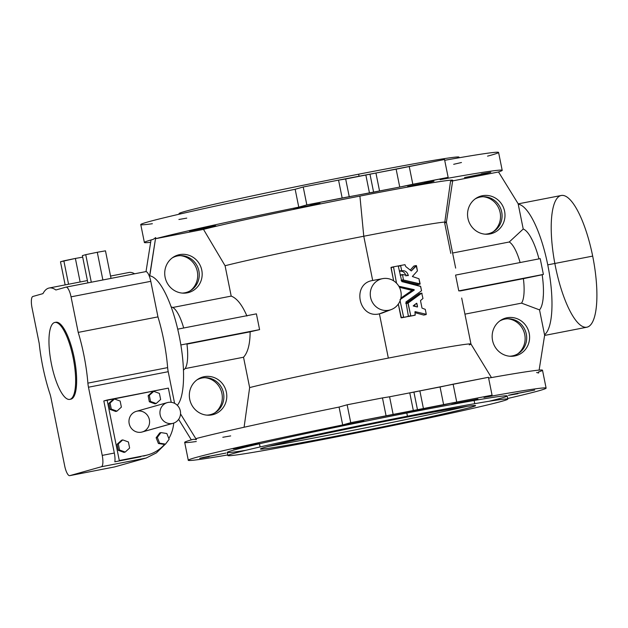 <?xml version="1.0" encoding="UTF-8"?>
<svg xmlns="http://www.w3.org/2000/svg" width="628" height="628" viewBox="0 0 628 628"><rect width="100%" height="100%" fill="white"/><g stroke="black" fill="none" stroke-linecap="round" stroke-linejoin="round"><path stroke-width="0.94" d="M382.672 278.636L372.687 280.488C351.421 283.581 358.58 319.032 379.414 313.843L388.913 310.224A16.1 15.417 -105.7 0 1 370.575 297.327A16.1 15.417 -105.7 0 1 382.672 278.636A16.1 15.417 -105.7 0 1 400.57 290.262A16.1 15.417 -105.7 0 1 391.37 309.518A16.1 15.417 -105.7 0 1 388.913 310.224A16.1 15.417 74.3 0 0 397.249 283.997A16.1 15.417 74.3 0 0 371.022 289.1A16.1 15.417 74.3 0 0 388.913 310.224L379.414 313.843L388.339 358.093A117.554 2.669 168.6 0 0 249.646 387.594L243.523 357.23L185.111 368.589L183.462 370.12L185.111 368.589A32.209 9.255 -101 0 0 186.956 344.113L250.125 331.827L186.956 344.113A32.209 9.255 79 0 1 185.111 368.589L243.523 357.23C247.864 352.528 250.062 344.058 250.125 331.827A117.554 2.669 -11.4 0 1 259.592 329.629L180.864 344.953L259.592 329.629L256.405 313.851L177.716 329.158L256.405 313.851L259.592 329.629A117.554 2.669 168.6 0 0 250.125 331.827C250.062 344.058 247.864 352.528 243.523 357.23L249.646 387.594A117.554 2.669 -11.4 0 1 388.339 358.093L379.414 313.843C358.58 319.032 351.421 283.581 372.687 280.488L363.769 236.238A117.554 2.669 168.6 0 0 225.075 265.738L231.198 296.102C236.913 298.253 242.157 304.902 246.937 316.041C242.157 304.902 236.913 298.253 231.198 296.102L172.786 307.469A32.209 9.255 79 0 1 183.682 328.004A32.209 9.255 -101 0 0 172.786 307.469L171.13 306.841L172.786 307.469L231.198 296.102L225.075 265.738A117.554 2.669 -11.4 0 1 363.769 236.238L359.915 196.085A132.053 2.999 168.6 0 0 203.496 229.377L225.075 265.738L203.496 229.377A132.053 2.999 -11.4 0 1 359.915 196.085A132.053 2.999 -11.4 0 1 450.519 181.319L444.687 223.011L450.81 253.374M42.955 293.629A74.08 21.281 79 0 1 48.67 288.126A74.08 21.281 -101 0 0 42.955 293.629L32.884 296.463A10.739 3.085 -101 0 0 32.028 307.822L39.203 343.39A74.08 21.281 -101 0 0 49.918 393.819A10.739 3.085 79 0 1 50.954 397.775L64.7 465.96L50.954 397.775A10.739 3.085 -101 0 0 49.918 393.819A74.08 21.281 79 0 1 39.203 343.39L32.028 307.822A10.739 3.085 79 0 1 32.884 296.463L42.955 293.629M456.729 402.053L350.746 422.675L342.676 424.944A182.513 4.137 168.6 0 0 200.936 456.132A182.513 4.137 168.6 0 0 227.744 454.939A182.513 4.137 -11.4 0 1 188.29 460.261A182.513 4.137 -11.4 0 1 342.676 424.944L350.746 422.675L413.381 410.751L409.77 392.861L488.451 377.295L492.062 395.177L456.729 402.053L492.062 395.177L483.992 397.453L492.062 395.177L488.451 377.295L453.126 384.171L456.729 402.053L453.126 384.171L440.055 386.974L443.658 404.856L456.729 402.053M507.683 398.49A182.513 4.137 168.6 0 0 483.992 397.453A182.513 4.137 -11.4 0 1 546.109 388.112A182.513 4.137 -11.4 0 1 507.683 398.49M242.738 447.262L233.844 448.675L259.615 443.564L237.117 447.882L233.302 448.871L242.738 447.262L242.62 446.696L242.738 447.262M517.841 393.74L508.947 395.145L534.718 390.043L512.22 394.36L508.405 395.342L517.841 393.74L517.723 393.167L517.841 393.74M246.058 450.252A142.784 3.242 -11.4 0 1 257.182 444.318A142.784 3.242 -11.4 0 1 406.811 413.036A142.784 3.242 -11.4 0 1 488.976 401.276M467.036 406.387A142.784 3.242 -11.4 0 1 268.266 446.461M347.088 424.897L338.194 426.302L363.965 421.192L341.467 425.509L337.652 426.498L347.088 424.897L346.97 424.324L347.088 424.897M461.038 402.721L452.144 404.134L477.916 399.023L455.418 403.341L451.603 404.33L461.038 402.721L460.921 402.155L461.038 402.721M209.116 456.729L200.222 458.134L225.994 453.031L203.496 457.349L199.68 458.338L209.116 456.729L208.998 456.156L209.116 456.729M230.688 435.91A182.513 4.137 -11.4 0 1 222.814 437.276M196.289 441.515A182.513 4.137 -11.4 0 1 193.557 439.255A182.513 4.137 168.6 0 0 184.687 442.379L188.29 460.261M389.58 396.786L409.77 392.861L389.58 396.786L393.191 414.676L389.58 396.786L382.468 397.916L389.58 396.786M347.135 404.785L382.468 397.916L386.071 415.799L382.468 397.916L347.135 404.785L350.746 422.675L347.135 404.785L339.073 407.062L347.135 404.785M196.187 438.548A182.513 4.137 -11.4 0 1 339.073 407.062L342.676 424.944L339.073 407.062A182.513 4.137 168.6 0 0 196.187 438.548L196.399 439.6L193.557 439.255L196.399 439.6L196.187 438.548M546.109 388.112L542.506 370.23A182.513 4.137 168.6 0 0 488.615 378.087A182.513 4.137 -11.4 0 1 538.447 371.957L538.659 373.008L536.61 372.514M181.429 213.693A142.784 3.242 -11.4 0 1 358.651 174.199A142.784 3.242 -11.4 0 1 456.886 158.146M507.809 399.118L507.173 395.962A142.784 3.242 168.6 0 0 406.811 413.036L407.446 416.191A142.784 3.242 168.6 0 0 231.771 455.543A142.784 3.242 168.6 0 0 464.296 410.296A142.784 3.242 168.6 0 0 407.446 416.191A142.784 3.242 -11.4 0 1 507.809 399.118A142.784 3.242 -11.4 0 1 368.479 430.518A142.784 3.242 -11.4 0 1 227.87 455.567A142.784 3.242 -11.4 0 1 407.446 416.191L406.811 413.036A142.784 3.242 168.6 0 0 227.234 452.411L227.87 455.567M398.215 418.79A109.508 2.481 -11.4 0 1 441.814 414.276A109.508 2.481 -11.4 0 1 263.485 448.965A109.508 2.481 -11.4 0 1 398.215 418.79A109.508 2.481 168.6 0 0 260.494 448.989A109.508 2.481 168.6 0 0 368.33 429.78A109.508 2.481 168.6 0 0 475.184 405.696A109.508 2.481 168.6 0 0 398.215 418.79M167.637 367.615A10.739 3.085 -101 0 0 168.218 371.697L174.6 403.341L168.218 371.697L88.477 387.217L102.223 455.394L114.327 453.039L103.824 400.954L107.098 400.036L119.296 460.536L145.233 455.488A37.578 35.984 74.3 0 0 164.63 444.349A37.578 35.984 -105.7 0 1 147.988 454.829A37.578 35.984 -105.7 0 1 145.233 455.488L119.296 460.536L107.098 400.036L168.359 388.12L103.824 400.954L114.327 453.039L102.223 455.394A10.739 3.085 79 0 1 101.367 466.753L146.136 458.04L156.403 452.882L165.321 444.161L156.403 452.882L146.136 458.04L101.367 466.753A10.739 3.085 -101 0 0 102.223 455.394L88.477 387.217A10.739 3.085 79 0 1 87.889 383.127A74.08 21.281 -101 0 0 78.21 332.4L71.043 296.84A10.739 3.085 -101 0 0 65.94 287.153L55.876 289.987A74.08 21.281 -101 0 0 48.67 288.126A74.08 21.281 79 0 1 49.165 288.009A74.08 21.281 79 0 1 55.876 289.987L65.94 287.153A10.739 3.085 79 0 1 66.011 287.137A10.739 3.085 79 0 1 71.043 296.84L78.21 332.4A74.08 21.281 79 0 1 87.889 383.127A10.739 3.085 -101 0 0 88.477 387.217L168.218 371.697A10.739 3.085 79 0 1 167.637 367.615L87.889 383.127L167.637 367.615A74.08 21.281 -101 0 0 157.958 316.889A74.08 21.281 79 0 1 167.637 367.615M150.783 281.32L157.958 316.889L78.21 332.4L157.958 316.889L150.783 281.32L71.043 296.84L150.783 281.32A10.739 3.085 -101 0 0 145.751 271.626A10.739 3.085 -101 0 0 145.68 271.641A10.739 3.085 79 0 1 150.783 281.32M128.41 272.607A74.08 21.281 79 0 1 134.588 273.792A74.08 21.281 -101 0 0 128.905 272.497L110.559 276.061M168.83 438.54A37.578 35.984 74.3 0 0 173.744 423.084A37.578 35.984 -105.7 0 1 168.83 438.54M171.224 402.312L168.359 388.12L171.224 402.312M155.014 403.835L149.354 401.787L148.13 395.711L152.557 391.691L148.13 395.711L149.354 401.787L155.014 403.835L156.199 403.506L160.635 399.486L159.41 393.411L153.75 391.354L149.315 395.373L150.539 401.449L156.199 403.506L150.539 401.449L149.354 401.787L150.539 401.449L149.315 395.373L148.13 395.711L149.315 395.373L153.75 391.354L152.557 391.691L153.75 391.354L159.41 393.411L160.635 399.486L156.199 403.506L155.014 403.835M124.006 452.395L118.347 450.339L117.122 444.263L121.557 440.244L117.122 444.263L118.347 450.339L124.006 452.395L125.2 452.058L129.627 448.039L128.402 441.963L122.75 439.906L118.315 443.925L119.54 450.001L125.2 452.058L119.54 450.001L118.347 450.339L119.54 450.001L118.315 443.925L117.122 444.263L118.315 443.925L122.75 439.906L121.557 440.244L122.75 439.906L128.402 441.963L129.627 448.039L125.2 452.058L124.006 452.395M167.331 402.603L136.362 411.324A10.739 10.284 74.3 0 0 129.266 424.033A10.739 10.284 74.3 0 0 141.394 432.182L172.362 423.46L141.394 432.182A10.739 10.284 -105.7 0 1 129.47 418.099A10.739 10.284 -105.7 0 1 146.952 414.7A10.739 10.284 -105.7 0 1 141.394 432.182A10.739 10.284 74.3 0 0 142.179 431.993L173.155 423.272A10.739 10.284 -105.7 0 1 172.362 423.46A10.739 10.284 74.3 0 0 177.92 405.978A10.739 10.284 74.3 0 0 160.438 409.377A10.739 10.284 74.3 0 0 172.362 423.46A10.739 10.284 -105.7 0 1 160.242 415.312A10.739 10.284 -105.7 0 1 167.331 402.603A10.739 10.284 -105.7 0 1 180.134 410.155A10.739 10.284 -105.7 0 1 173.155 423.272M115.756 411.473L110.096 409.425L108.872 403.349L113.307 399.329L108.872 403.349L110.096 409.425L115.756 411.473L116.949 411.144L121.377 407.125L120.152 401.049L114.5 398.992L110.065 403.011L111.289 409.087L116.949 411.144L111.289 409.087L110.096 409.425L111.289 409.087L110.065 403.011L108.872 403.349L110.065 403.011L114.5 398.992L113.307 399.329L114.5 398.992L120.152 401.049L121.377 407.125L116.949 411.144L115.756 411.473M164.316 444.443L158.413 443.494L156.129 437.74L159.755 432.92L156.129 437.74L158.413 443.494L159.598 443.164L165.509 444.106L169.128 439.294L166.852 433.532L160.949 432.582L157.322 437.402L159.598 443.164L157.322 437.402L156.129 437.74L157.322 437.402L160.949 432.582L159.755 432.92L160.949 432.582L166.852 433.532L169.128 439.294L165.509 444.106L164.316 444.443L165.509 444.106L159.598 443.164L158.413 443.494L164.316 444.443M140.766 456.744L114.83 461.792A10.739 3.085 -101 0 0 114.327 453.039A10.739 3.085 79 0 1 114.83 461.792L140.766 456.744M114.492 466.942L69.802 475.639A10.739 3.085 79 0 1 69.732 475.655A10.739 3.085 79 0 1 64.7 465.96A10.739 3.085 -101 0 0 69.802 475.639L101.367 466.753L69.802 475.639L114.571 466.926L146.136 458.04L114.571 466.926M55.562 322.321A39.187 11.257 79 0 1 74.442 358.996A39.187 11.257 79 0 1 70.281 399.243M145.68 271.641L66.081 287.129M54.558 322.517A39.187 11.257 79 0 1 54.817 322.454A39.187 11.257 79 0 1 73.35 358.769A39.187 11.257 79 0 1 69.787 399.384A39.187 11.257 79 0 1 51.339 363.526A39.187 11.257 79 0 1 54.558 322.517A39.187 11.257 -101 0 0 56.755 382.774A39.187 11.257 -101 0 0 75.588 377.467A39.187 11.257 -101 0 0 54.558 322.517M69.787 399.384L70.791 399.188A39.187 11.257 -101 0 0 74.355 358.572A39.187 11.257 -101 0 0 55.821 322.258L54.817 322.454M87.881 282.883L82.386 255.612L87.881 282.883M91.303 282.215L85.746 254.662L82.386 255.612L85.746 254.662L91.303 282.215M102.874 279.962L97.285 252.275L85.746 254.662L97.285 252.275L102.874 279.962M111.023 278.377L105.473 250.831L97.285 252.275L105.473 250.831L111.023 278.377M80.133 281.98L75.384 258.438L63.844 260.832L68.562 284.233L63.844 260.832L60.484 261.782L65.147 284.9L60.484 261.782L75.384 258.438L80.133 281.98M82.692 257.15L75.384 258.438L82.692 257.15M415.069 306.433L414.7 304.58L415.069 306.433M417.353 306.99L413.357 306.024L417.432 306.959L416.772 306.856L417.534 306.7L416.882 303.457L416.019 303.646L416.678 303.245L413.2 305.867L416.6 303.253M544.602 335.438L586.874 327.212A67.102 19.28 -101 0 0 592.675 256.106L547.757 264.851A67.102 19.28 79 0 1 544.539 334.74L539.53 309.887L521.546 303.136L464.94 314.149L521.546 303.136A32.209 9.255 -101 0 0 523.391 278.659L460.222 290.945A117.554 2.669 168.6 0 0 458.77 290.882A117.554 2.669 -11.4 0 1 460.222 290.945L543.393 274.412L458.77 290.882L455.583 275.095L458.77 290.882L543.393 274.412L540.213 258.634L455.583 275.095L540.213 258.634L543.393 274.412L542.176 274.758A42.029 12.073 79 0 1 543.353 295.537A12.882 3.697 -101 0 0 543.149 298.198A12.882 3.697 79 0 1 543.353 295.537L543.149 298.198L543.353 295.537A42.029 12.073 -101 0 0 542.176 274.758L523.391 278.659A32.209 9.255 79 0 1 521.546 303.136L539.53 309.887A42.029 12.073 -101 0 0 543.149 298.198A42.029 12.073 79 0 1 539.53 309.887L544.539 334.74A67.102 19.28 -101 0 0 547.757 264.851A67.102 19.28 -101 0 0 518.218 204.179L523.226 229.032L509.222 242.008A32.209 9.255 79 0 1 520.117 262.543A32.209 9.255 -101 0 0 509.222 242.008L523.226 229.032A42.029 12.073 79 0 1 530.919 237.533L532.112 239.802A12.882 3.697 79 0 1 530.919 237.533A42.029 12.073 -101 0 0 523.226 229.032L518.218 204.179A67.102 19.28 79 0 1 547.757 264.851L592.675 256.106A67.102 19.28 79 0 1 576.237 320.916A67.102 19.28 79 0 1 553.276 207.02A67.102 19.28 79 0 1 592.675 256.106A67.102 19.28 -101 0 0 561.251 195.489L518.218 203.857M459.139 157.761L459.013 157.133A142.784 3.242 168.6 0 0 358.651 174.199L359.09 176.389L358.651 174.199A142.784 3.242 168.6 0 0 179.074 213.575L179.2 214.203M538.973 258.877A42.029 12.073 -101 0 0 532.112 239.802L530.919 237.533A12.882 3.697 -101 0 0 532.112 239.802A42.029 12.073 79 0 1 538.973 258.877M420.666 286.462L401.834 281.587L398.246 265.934A117.554 2.669 168.6 0 0 393.505 266.829L396.527 283.197L393.505 266.829A117.554 2.669 -11.4 0 1 398.246 265.934L401.834 281.587L420.493 286.25L421.537 290.764L420.666 286.462M398.851 286.25L414.135 289.641L414.229 290.105L400.012 299.611L414.229 290.105L414.135 289.641L398.851 286.25M400.075 300.796L403.686 317.328A117.554 2.669 -11.4 0 1 408.428 316.434L405.947 301.99L421.537 290.764L405.947 301.99L408.428 316.434A117.554 2.669 168.6 0 0 403.686 317.328L400.075 300.796M414.048 266.044L416.49 265.738L417.432 270.888L416.129 265.581L411.301 270.927L405.727 266.539L404.974 264.678A117.554 2.669 168.6 0 0 400.617 265.487L401.692 270.794C404.997 270.26 407.219 271.838 408.341 275.543L402.54 274.569L403.435 279.994L420.148 283.895L418.986 278.769L412.361 276.501L417.432 270.888L412.361 276.501L418.986 278.769L419.912 284.178L403.435 279.994L402.54 274.569L408.341 275.543C407.219 271.838 404.997 270.26 401.692 270.794L400.617 265.487L398.411 265.958M422.966 298.496L421.726 293.143L408.059 302.892L410.798 315.994A117.554 2.669 -11.4 0 1 415.155 315.178L415.022 311.621L426.279 314.29L425.289 309.369L422.008 308.097L420.493 300.577L422.966 298.496L420.493 300.577L422.008 308.097L425.289 309.369L426.279 314.29L415.022 311.621L415.155 315.178A117.554 2.669 168.6 0 0 410.798 315.994L407.949 303.151L406.096 303.552L407.949 303.151L421.726 293.143L422.966 298.496M416.678 303.245L417.432 306.959M518.39 204.139L498.506 171.939L518.39 204.139M345.667 178.996L444.538 159.504L396.135 169.175L399.746 187.066L412.816 184.263L409.213 166.373L412.816 184.263L448.149 177.386L444.538 159.504L448.149 177.386L440.079 179.663A182.513 4.137 -11.4 0 1 502.196 170.321A182.513 4.137 -11.4 0 1 498.145 172.056L452.647 180.903L498.145 172.056A182.513 4.137 168.6 0 0 440.079 179.663L448.149 177.386L399.746 187.066L396.135 169.175L338.555 180.126L345.667 178.996L349.278 196.886L345.667 178.996M303.222 186.995L338.555 180.126L303.222 186.995L295.16 189.271L303.222 186.995L306.833 204.885L303.222 186.995M186.775 218.12A182.513 4.137 -11.4 0 1 178.901 219.486M152.376 223.725A182.513 4.137 -11.4 0 1 295.16 189.271L298.763 207.154L306.833 204.885L342.158 198.008L338.555 180.126L342.158 198.008L369.46 192.953L365.857 175.071L369.46 192.953L373.613 192.223L370.01 174.341L373.613 192.223L379.555 190.991L375.952 173.108L379.555 190.991L399.746 187.066L306.833 204.885L298.763 207.154L295.16 189.271A182.513 4.137 168.6 0 0 140.774 224.589L144.377 242.471A182.513 4.137 -11.4 0 1 153.256 239.346L155.666 237.596L155.877 238.648A182.513 4.137 -11.4 0 1 298.763 207.154A182.513 4.137 168.6 0 0 155.877 238.648L203.496 229.377L155.877 238.648L155.666 237.596L153.256 239.346A182.513 4.137 168.6 0 0 150.649 242.298A182.513 4.137 -11.4 0 1 144.377 242.471M502.196 170.321L498.585 152.439A182.513 4.137 168.6 0 0 444.703 160.297A182.513 4.137 -11.4 0 1 487.556 156.137M461.462 162.511A182.513 4.137 -11.4 0 1 453.675 164.308M452.615 253.021L509.222 242.008L452.615 253.021M482.414 195.716A19.492 18.667 -105.7 0 1 504.064 221.284A19.492 18.667 -105.7 0 1 472.327 227.462A19.492 18.667 -105.7 0 1 482.414 195.716A19.492 18.667 74.3 0 0 475.993 198.338A19.492 18.667 74.3 0 0 468.3 219.879A19.492 18.667 74.3 0 0 486.103 234.244A19.492 18.667 74.3 0 0 504.904 213.332A19.492 18.667 74.3 0 0 482.414 195.716L480.326 197.035A18.785 17.992 -105.7 0 1 501.701 212.013A18.785 17.992 -105.7 0 1 487.744 233.859A18.785 17.992 -105.7 0 1 484.973 234.173A18.785 17.992 74.3 0 0 487.744 233.859A18.785 17.992 74.3 0 0 493.938 231.332A18.785 17.992 74.3 0 0 501.356 210.568A18.785 17.992 74.3 0 0 484.196 196.729A18.785 17.992 74.3 0 0 480.326 197.035L482.414 195.716M455.661 268.125L446.39 222.186A117.554 2.669 -11.4 0 1 444.687 223.011M491.449 377.585L470.953 344.018A117.554 2.669 168.6 0 0 388.339 358.093A117.554 2.669 -11.4 0 1 470.961 344.042L461.69 298.041M379.414 313.843L381.997 313.105M391.197 267.324L393.505 266.829M393.285 267.128L390.977 267.63L393.638 280.834L391.087 267.363M399.432 287.302L411.827 290.136L414.135 289.641L411.827 290.136L411.921 290.599L414.229 290.105L411.921 290.599L400.868 298.096L412.015 290.387L399.432 287.302M408.632 316.135L406.128 316.928A117.554 2.669 168.6 0 0 401.378 317.823L398.325 304.062L401.056 317.627L403.364 317.124L401.08 317.697L403.686 317.328L401.378 317.823A117.554 2.669 -11.4 0 1 406.12 316.928L406.222 316.889M400.413 265.785L398.56 266.186L400.617 265.487A117.554 2.669 -11.4 0 1 404.974 264.678L405.727 266.539L411.301 270.927L416.49 265.738M399.534 270.99L401.386 270.589L399.534 270.99M399.581 271.249L401.692 270.794L399.581 271.249M401.755 270.778L399.377 271.288C402.689 270.754 404.903 272.332 406.033 276.037C404.903 272.332 402.689 270.754 399.384 271.288M407.572 275.708L408.341 275.543L407.572 275.708M402.25 274.868L400.389 275.268L402.54 274.569M402.36 274.609L400.35 275.04M401.386 280.182L403.239 279.79L401.386 280.182M401.433 280.418L403.435 279.994L401.433 280.418M420.006 284.186L417.604 284.672L401.127 280.488L417.604 284.672L419.912 284.178L417.808 284.602M416.129 265.581L413.821 266.076L410.343 269.962L413.907 266.021M400.601 265.495L398.293 265.989M408.64 316.182L410.5 315.782L408.64 316.182M412.847 315.672A117.554 2.669 168.6 0 0 408.483 316.488L410.798 315.994L408.483 316.488A117.554 2.669 -11.4 0 1 412.847 315.672L415.155 315.178L412.941 315.633M415.344 314.879L412.855 315.672M426.129 314.581L423.735 315.068L414.896 312.65L423.735 315.068L426.043 314.573L423.931 314.997M419.614 293.629L422.055 293.323M421.726 293.143L419.41 293.637L405.743 303.387L419.41 293.637L421.788 293.111M406.049 303.316L408.059 302.892L406.049 303.316M539.122 370.112L544.719 334.708L539.122 370.112M514.732 355.966A19.492 18.667 -105.7 0 1 493.082 330.399A19.492 18.667 -105.7 0 1 524.82 324.229A19.492 18.667 -105.7 0 1 514.732 355.966A19.492 18.667 74.3 0 0 528.172 329.81A19.492 18.667 74.3 0 0 500.602 320.382A19.492 18.667 74.3 0 0 492.909 341.922A19.492 18.667 74.3 0 0 510.705 356.288A19.492 18.667 74.3 0 0 514.732 355.966L512.354 355.903L514.732 355.966M443.658 404.856L440.055 386.974L419.865 390.899L423.468 408.781L443.658 404.856M419.865 390.899L413.923 392.131L417.534 410.021L423.468 408.781L419.865 390.899M413.923 392.131L409.77 392.861L413.381 410.751L417.534 410.021L413.923 392.131M517.605 353.957A19.492 18.667 74.3 0 0 524.38 333.068A19.492 18.667 74.3 0 0 507.707 318.773A19.492 18.667 -105.7 0 1 524.38 333.068A19.492 18.667 -105.7 0 1 517.605 353.957M493.004 231.913A19.492 18.667 74.3 0 0 499.77 211.016A19.492 18.667 74.3 0 0 483.097 196.729A19.492 18.667 -105.7 0 1 499.77 211.016A19.492 18.667 -105.7 0 1 493.004 231.913M481.37 173.854L490.264 172.449L464.492 177.551L486.99 173.234L490.806 172.253L481.37 173.854M424.567 182.834L433.461 181.429L407.69 186.54L430.188 182.222L434.003 181.233L424.567 182.834M310.617 205.011L319.511 203.598L293.739 208.708L316.237 204.39L320.052 203.401L310.617 205.011M206.267 227.375L215.161 225.97L189.389 231.08L211.887 226.763L215.702 225.774L206.267 227.375M446.39 222.21L452.733 180.322A132.053 2.999 168.6 0 0 359.915 196.085L363.769 236.238A117.554 2.669 -11.4 0 1 446.39 222.21A117.554 2.669 168.6 0 0 363.769 236.238L372.687 280.488M470.961 344.042A117.554 2.669 -11.4 0 1 469.257 344.866M249.646 387.594L244.088 427.244L249.646 387.594M151.018 239.975L153.256 239.346L151.018 239.975L146.018 271.61L151.018 239.975M149.189 275.833L149.605 275.896L155.666 237.596L149.786 275.857A67.102 19.28 79 0 1 178.831 334.143A67.102 19.28 79 0 1 177.3 405.303A67.102 19.28 -101 0 0 178.831 334.143A67.102 19.28 -101 0 0 149.786 275.857L149.189 275.833M179.6 254.63A19.492 18.667 -105.7 0 1 201.25 280.198A19.492 18.667 -105.7 0 1 169.505 286.376A19.492 18.667 -105.7 0 1 179.6 254.63A19.492 18.667 74.3 0 0 173.171 257.252A19.492 18.667 74.3 0 0 165.486 278.793A19.492 18.667 74.3 0 0 183.282 293.158A19.492 18.667 74.3 0 0 202.083 272.254A19.492 18.667 74.3 0 0 179.6 254.63L177.504 255.949L179.6 254.63M180.534 413.907L196.399 439.6L180.534 413.907M211.911 414.888A19.492 18.667 -105.7 0 1 190.26 389.321A19.492 18.667 -105.7 0 1 222.006 383.143A19.492 18.667 -105.7 0 1 211.911 414.888A19.492 18.667 74.3 0 0 225.35 388.732A19.492 18.667 74.3 0 0 197.781 379.304A19.492 18.667 74.3 0 0 190.096 400.845A19.492 18.667 74.3 0 0 207.892 415.202A19.492 18.667 74.3 0 0 211.911 414.888L209.54 414.825A18.785 17.992 -105.7 0 1 206.769 415.132A18.785 17.992 74.3 0 0 209.54 414.825L211.911 414.888M178.642 419.339L191.328 439.875L178.642 419.339M214.792 412.879A19.492 18.667 74.3 0 0 221.558 391.982A19.492 18.667 74.3 0 0 204.885 377.687A19.492 18.667 -105.7 0 1 221.558 391.982A19.492 18.667 -105.7 0 1 214.792 412.879M190.182 290.827A19.492 18.667 74.3 0 0 196.949 269.938A19.492 18.667 74.3 0 0 180.275 255.643A19.492 18.667 -105.7 0 1 196.949 269.938A19.492 18.667 -105.7 0 1 190.182 290.827M475.066 198.982A18.785 17.992 -105.7 0 1 480.326 197.035A18.785 17.992 74.3 0 0 475.066 198.982M504.928 319.079A18.785 17.992 -105.7 0 1 526.311 334.057A18.785 17.992 -105.7 0 1 512.354 355.903A18.785 17.992 -105.7 0 1 509.583 356.217A18.785 17.992 74.3 0 0 512.354 355.903A18.785 17.992 74.3 0 0 518.547 353.383A18.785 17.992 74.3 0 0 525.958 332.62A18.785 17.992 74.3 0 0 508.806 318.773A18.785 17.992 74.3 0 0 504.928 319.079A18.785 17.992 74.3 0 0 499.676 321.034A18.785 17.992 -105.7 0 1 504.928 319.079M184.93 292.774A18.785 17.992 -105.7 0 1 182.159 293.088A18.785 17.992 74.3 0 0 184.93 292.774A18.785 17.992 74.3 0 0 191.124 290.254A18.785 17.992 74.3 0 0 198.534 269.49A18.785 17.992 74.3 0 0 181.382 255.643A18.785 17.992 74.3 0 0 177.504 255.949A18.785 17.992 -105.7 0 1 198.88 270.927A18.785 17.992 -105.7 0 1 184.93 292.774M172.253 257.904A18.785 17.992 -105.7 0 1 177.504 255.949A18.785 17.992 74.3 0 0 172.253 257.904M196.862 379.948A18.785 17.992 -105.7 0 1 202.114 378.001A18.785 17.992 -105.7 0 1 223.489 392.979A18.785 17.992 -105.7 0 1 209.54 414.825A18.785 17.992 74.3 0 0 215.734 412.298A18.785 17.992 74.3 0 0 223.144 391.534A18.785 17.992 74.3 0 0 205.984 377.687A18.785 17.992 74.3 0 0 202.114 378.001A18.785 17.992 74.3 0 0 196.862 379.948M114.516 466.942L69.732 475.655M145.751 271.626L66.011 287.137M49.165 288.009L87.418 280.567M143.569 456.077L147.988 454.829M391.37 309.518L382.005 313.105M402.438 274.569L400.13 275.064M416.231 265.526L413.915 266.021M260.078 446.948L259.419 443.658M474.768 403.663L474.038 400.028"/></g></svg>
